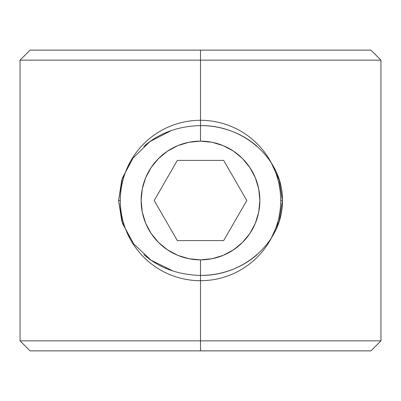 <?xml version="1.0" encoding="UTF-8"?>
<svg xmlns="http://www.w3.org/2000/svg" width="401" height="401" viewBox="0 0 401 401"><rect width="100%" height="100%" fill="white"/><g stroke="black" fill="none" stroke-linecap="round" stroke-linejoin="round"><path stroke-width="0.6" d="M171.327 130.551L149.949 141.568L133.157 157.894L122.38 178.114L118.576 200.495L120.3 200.495L118.576 200.495L121.779 180.074L130.15 161.989M270.84 161.974L279.221 180.069L282.424 200.5L280.7 200.5L282.424 200.5C283.186 160.114 244.785 125.027 200.5 125.583C211.026 125.583 221.202 127.383 231.016 130.977C240.841 134.581 249.567 139.733 257.206 146.435M200.5 60.15L380.95 60.15L200.5 60.15L200.5 125.583L200.5 60.15L20.05 60.15L200.5 60.15L200.5 50.125L200.5 60.15M370.925 50.125L200.5 50.125L370.925 50.125L380.95 60.15L380.95 340.85L200.5 340.85L200.5 350.875L370.925 350.875L200.5 350.875L200.5 340.85L380.95 340.85L370.925 350.875M257.206 254.565C249.577 261.262 240.846 266.414 231.016 270.023C221.212 273.617 211.036 275.412 200.5 275.417L200.5 340.85L200.5 275.417C177.924 274.83 159.017 267.878 143.789 254.565M143.794 146.43C159.017 133.122 177.919 126.175 200.5 125.583L200.5 141.137A59.363 59.363 0 0 1 259.863 200.5A59.363 59.363 0 0 1 200.5 259.863L200.5 275.417C244.725 276.078 283.156 240.836 282.424 200.5L279.221 220.931L270.84 239.021M30.075 50.125L200.5 50.125L30.075 50.125L20.05 60.15L20.05 340.85L200.5 340.85L20.05 340.85L30.075 350.875L200.5 350.875L30.075 350.875M130.165 239.036L121.779 220.936L118.576 200.495L122.521 223.457L133.759 243.968L151.087 260.224L173.192 271.061M200.5 280.7A80.2 80.2 0 0 0 280.7 200.5A80.2 80.2 0 0 0 200.5 120.3A80.2 80.2 0 0 1 280.7 200.5A80.2 80.2 0 0 1 200.5 280.7A80.2 80.2 0 0 1 120.3 200.5A80.2 80.2 0 0 1 200.5 120.3A80.2 80.2 0 0 0 120.3 200.5A80.2 80.2 0 0 0 200.5 280.7M200.5 275.417L200.5 259.863A59.363 59.363 0 0 1 141.137 200.5A59.363 59.363 0 0 1 200.5 141.137L188.921 142.275L177.783 145.653L167.518 151.142L158.525 158.525L151.142 167.518L145.653 177.783L142.275 188.921L141.137 200.5L142.275 212.079L145.653 223.217L151.142 233.482L158.525 242.475L167.518 249.858L177.783 255.347L188.921 258.725L200.5 259.863L212.079 258.725L223.217 255.347L233.482 249.858L242.475 242.475L249.858 233.482L255.347 223.217L258.725 212.079L259.863 200.5L258.725 188.921L255.347 177.783L249.858 167.518L242.475 158.525L233.482 151.142L223.217 145.653L212.079 142.275L200.5 141.137L200.5 125.583M154.195 200.5L177.347 160.4L223.653 160.4L246.805 200.5L223.653 240.6L177.347 240.6L154.195 200.5L177.347 160.4L223.653 160.4L246.805 200.5L223.653 240.6L177.347 240.6L154.195 200.5"/></g></svg>
